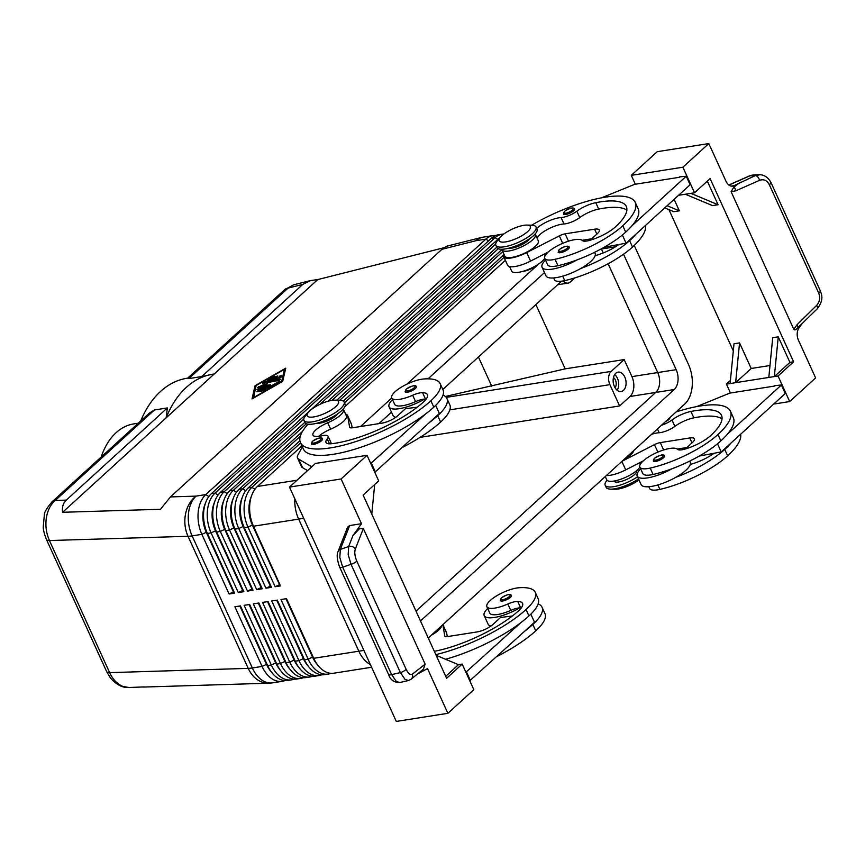 <?xml version="1.0" encoding="UTF-8"?>
<svg xmlns="http://www.w3.org/2000/svg" width="865" height="865" viewBox="0 0 865 865"><rect width="100%" height="100%" fill="white"/><g stroke="black" fill="none" stroke-linecap="round" stroke-linejoin="round"><path stroke-width="1.3" d="M510.469 597.315A6.131 1.838 155.5 0 1 504.533 600.526A6.131 1.838 155.5 0 1 500.284 600.591L501.332 597.931C506.912 594.439 510.285 593.628 511.442 595.498A6.131 1.838 155.5 0 1 510.469 597.315M434.327 651.323A68.703 20.587 -24.5 0 0 518.665 610.712A24.534 7.353 -24.5 0 0 522.568 603.435A24.534 7.353 -24.5 0 0 517.724 601.435A12.272 3.676 -24.5 0 0 507.82 604.008A20.857 6.25 155.5 0 1 492.726 608.344A20.857 6.25 155.5 0 1 486.887 606.689L489.795 613.08A20.857 6.25 -24.5 0 0 495.634 614.734A20.857 6.25 -24.5 0 0 510.739 610.398A12.272 3.676 155.5 0 1 519.779 607.846A26.988 8.088 155.5 0 1 494.51 617.448A26.988 8.088 155.5 0 1 484.216 615.631A26.988 8.088 155.5 0 1 487.665 608.419M486.887 606.689A20.857 6.25 155.5 0 1 497.094 595.563A20.857 6.25 155.5 0 1 519 587.746A58.041 17.386 155.5 0 1 535.262 592.341A58.041 17.386 155.5 0 1 526.039 609.544A78.52 23.517 155.5 0 1 435.83 654.632M431.278 635.245A18.403 5.514 -24.5 0 0 441.691 625.741M322.148 438.523A6.131 1.838 155.5 0 1 322.537 438.869A6.131 1.838 155.5 0 1 321.553 440.685A6.131 1.838 155.5 0 1 315.617 443.896A6.131 1.838 155.5 0 1 311.368 443.95L312.416 441.291C318.709 437.614 322.072 436.803 322.537 438.869M415.914 386.385A6.131 1.838 155.5 0 1 416.303 386.72A6.131 1.838 155.5 0 1 415.33 388.547A6.131 1.838 155.5 0 1 409.383 391.759A6.131 1.838 155.5 0 1 405.134 391.813L406.182 389.153C412.475 385.476 415.849 384.666 416.303 386.72M308.037 424.185A78.52 23.517 -24.5 0 0 300.458 442.621A78.52 23.517 -24.5 0 0 354.866 441.885A78.52 23.517 -24.5 0 0 430.9 400.776A58.041 17.386 -24.5 0 0 440.112 383.563A58.041 17.386 -24.5 0 0 423.85 378.967A20.857 6.25 -24.5 0 0 401.955 386.796A20.857 6.25 -24.5 0 0 391.737 397.922L394.656 404.312A20.857 6.25 -24.5 0 0 400.495 405.966A20.857 6.25 -24.5 0 0 415.589 401.63A12.272 3.676 155.5 0 1 424.629 399.068A26.988 8.088 155.5 0 1 399.371 408.669A26.988 8.088 155.5 0 1 389.066 406.853A26.988 8.088 155.5 0 1 392.526 399.641M395.802 417.276A26.988 8.088 155.5 0 1 392.948 415.373L389.066 406.853M391.737 397.922A20.857 6.25 -24.5 0 0 397.586 399.565A20.857 6.25 -24.5 0 0 412.681 395.24A12.272 3.676 155.5 0 1 422.574 392.667A24.534 7.353 155.5 0 1 427.418 394.656A24.534 7.353 155.5 0 1 423.526 401.933A68.703 20.587 155.5 0 1 331.511 443.723A17.181 5.147 155.5 0 1 325.986 442.426A17.181 5.147 155.5 0 1 327.229 438.869A12.272 3.676 -24.5 0 0 328.116 436.328A12.272 3.676 -24.5 0 0 321.802 435.819A17.181 5.147 155.5 0 1 312.979 435.127A17.181 5.147 155.5 0 1 327.716 422.769A18.403 5.514 -24.5 0 0 343.502 409.534A18.403 5.514 -24.5 0 0 343.21 409.091M318.634 436.403A17.181 5.147 155.5 0 1 330.625 429.159A18.403 5.514 -24.5 0 0 346.411 415.924L343.502 409.534M317.152 423.169A12.272 3.676 -24.5 0 0 335.977 415.708A12.272 3.676 -24.5 0 0 337.588 413.859M144.131 686.918L129.015 687.502L122.981 686.453C117.348 684.183 112.904 679.576 109.628 672.635L49.435 540.549C46.321 533.467 45.272 526.028 46.31 518.211C47.532 510.469 50.505 504.555 55.241 500.457A12.272 8.574 -132.4 0 0 51.835 502.035A12.272 8.574 -132.4 0 0 51.5 502.36M143.114 687.07L268.799 683.199A29.442 22.858 -91.8 0 1 262.225 682.171A29.442 22.858 -91.8 0 1 248.223 668.375L109.628 672.635A12.272 3.676 155.5 0 1 106.665 671.64L46.472 539.555A12.272 3.676 -24.5 0 0 49.435 540.549L188.029 536.289A29.442 8.823 -24.5 0 0 189.997 536.159A29.442 8.823 -24.5 0 0 192.138 535.878L201.891 534.343L229.074 593.995L234.599 593.13L207.416 533.478A29.442 19.127 -98.9 0 1 203.74 511.247A29.442 19.127 -98.9 0 1 204.464 506.695A29.442 19.127 -98.9 0 1 211.33 493.72L491.407 238.264A29.442 19.127 -98.9 0 1 498.478 234.739L502.165 234.156A29.442 19.127 81.1 0 0 495.094 237.68L215.017 493.137A29.442 19.127 81.1 0 0 207.427 510.664A29.442 19.127 81.1 0 0 211.103 532.894L238.286 592.547L243.822 591.671L216.628 532.029A29.442 19.127 -98.9 0 1 212.952 509.788A29.442 19.127 -98.9 0 1 213.677 505.246A29.442 19.127 -98.9 0 1 220.543 492.272L309.313 411.297M187.262 378.513L284.639 289.689A12.272 8.574 47.6 0 1 288.056 288.11L293.538 284.855L284.639 289.71M189.003 377.951C186.754 378.448 186.699 378.665 188.851 378.589L201.75 376.556L302.815 284.38L310.557 280.563L317.747 279.579L443.734 247.79M441.95 249.293L476.128 240.665A29.442 14.619 -104.2 0 1 480.572 237.68L446.589 246.255L441.95 249.293L170.459 496.91L160.468 509.28L62.615 512.285C61.923 507.106 63.156 503.052 66.291 500.111L167.356 407.934L154.446 409.967L149.213 413.221L51.835 502.035M300.588 442.902L251.877 487.341A29.442 19.127 81.1 0 0 244.287 504.857A29.442 19.127 81.1 0 0 247.963 527.088L275.156 586.74L279.546 584.686L252.364 525.033A26.015 16.889 -98.9 0 1 249.109 505.387A26.015 16.889 -98.9 0 1 251.434 496.218M250.536 499.44L250.126 501.311A26.015 16.889 81.1 0 0 249.477 505.333A26.015 16.889 81.1 0 0 252.731 524.968L279.914 584.621L253.499 526.223A29.442 19.127 -98.9 0 1 249.812 503.992A29.442 19.127 -98.9 0 1 250.536 499.44A29.442 19.127 -98.9 0 1 257.402 486.465L301.939 445.853M495.753 235.485A29.442 19.127 81.1 0 0 492.942 235.604A29.442 19.127 81.1 0 0 485.871 239.129L205.794 494.585A29.442 19.127 81.1 0 0 198.204 512.112A29.442 19.127 81.1 0 0 201.891 534.343L206.281 532.289A26.015 16.889 -98.9 0 1 203.037 512.642A26.015 16.889 -98.9 0 1 205.351 503.473M300.296 436.22L242.665 488.79A29.442 19.127 81.1 0 0 235.075 506.306A29.442 19.127 81.1 0 0 238.751 528.547L265.933 588.189L270.334 586.135L243.151 526.482A26.015 16.889 -98.9 0 1 239.897 506.847A26.015 16.889 -98.9 0 1 242.222 497.667M265.933 588.189L271.469 587.324L244.287 527.672A29.442 19.127 -98.9 0 1 240.6 505.441A29.442 19.127 -98.9 0 1 241.324 500.889A29.442 19.127 -98.9 0 1 248.19 487.914L299.906 440.75M241.324 500.889L240.903 502.77A26.015 16.889 81.1 0 0 240.265 506.782A26.015 16.889 81.1 0 0 243.519 526.428L271.469 587.324M306.34 423.753L233.442 490.239A29.442 19.127 81.1 0 0 225.852 507.766A29.442 19.127 81.1 0 0 229.539 529.996L256.721 589.649L261.111 587.584L233.928 527.931A26.015 16.889 -98.9 0 1 230.685 508.296A26.015 16.889 -98.9 0 1 232.999 499.116M256.721 589.649L262.246 588.773L235.064 529.12A29.442 19.127 -98.9 0 1 231.388 506.89A29.442 19.127 -98.9 0 1 232.112 502.338A29.442 19.127 -98.9 0 1 238.978 489.363L302.436 431.484M232.112 502.338L231.69 504.219A26.015 16.889 81.1 0 0 231.052 508.231A26.015 16.889 81.1 0 0 234.296 527.877L262.246 588.773M303.777 419.136L224.23 491.688A29.442 19.127 81.1 0 0 216.639 509.215A29.442 19.127 81.1 0 0 220.315 531.445L247.509 591.098L251.899 589.033L224.716 529.38A26.015 16.889 -98.9 0 1 221.462 509.745A26.015 16.889 -98.9 0 1 223.786 500.565M247.509 591.098L253.034 590.222L225.852 530.569A29.442 19.127 -98.9 0 1 222.164 508.339A29.442 19.127 -98.9 0 1 222.889 503.787A29.442 19.127 -98.9 0 1 229.755 490.823L304.848 422.336M222.889 503.787L222.478 505.668A26.015 16.889 81.1 0 0 221.829 509.69A26.015 16.889 81.1 0 0 225.084 529.326L253.034 590.222M238.286 592.547L242.687 590.481L215.504 530.829A26.015 16.889 -98.9 0 1 212.249 511.193A26.015 16.889 -98.9 0 1 214.574 502.024M310.708 410.032L500.619 236.815A29.442 19.127 -98.9 0 1 501.073 236.415M213.677 505.246L213.255 507.117A26.015 16.889 81.1 0 0 212.617 511.139A26.015 16.889 81.1 0 0 215.872 530.775L243.822 591.671M503.863 234.015A29.442 19.127 81.1 0 0 502.165 234.156M204.464 506.695L204.043 508.566A26.015 16.889 81.1 0 0 203.405 512.588A26.015 16.889 81.1 0 0 206.649 532.224L234.599 593.13M285.958 598.742L312.557 657.108A26.015 16.889 81.1 0 0 317.336 664.58M371.582 667.261L333.825 673.197A29.442 19.127 -98.9 0 1 326.483 672.224A29.442 19.127 -98.9 0 1 315.498 661.779A29.442 19.127 -98.9 0 1 313.692 658.308L286.51 598.656L280.974 599.521L308.156 659.173A29.442 19.127 81.1 0 0 320.958 673.1A29.442 19.127 81.1 0 0 328.3 674.073A29.442 19.127 81.1 0 0 331.014 673.327M328.3 674.073L324.613 674.646A29.442 19.127 -98.9 0 1 317.271 673.673A29.442 19.127 -98.9 0 1 306.286 663.228A29.442 19.127 -98.9 0 1 304.48 659.757L277.287 600.105L271.761 600.98L298.944 660.622A29.442 19.127 81.1 0 0 311.735 674.549A29.442 19.127 81.1 0 0 319.088 675.522L315.401 676.106A29.442 19.127 -98.9 0 1 308.059 675.122A29.442 19.127 -98.9 0 1 297.063 664.688A29.442 19.127 -98.9 0 1 295.257 661.206L268.074 601.553L262.549 602.429L289.732 662.071A29.442 19.127 81.1 0 0 302.523 675.998A29.442 19.127 81.1 0 0 309.865 676.971L306.178 677.554A29.442 19.127 -98.9 0 1 298.836 676.581A29.442 19.127 -98.9 0 1 287.85 666.137A29.442 19.127 -98.9 0 1 286.045 662.655L258.862 603.002L253.326 603.878L280.509 663.531A29.442 19.127 81.1 0 0 293.311 677.446A29.442 19.127 81.1 0 0 300.652 678.42L296.965 679.003A29.442 19.127 -98.9 0 1 289.624 678.03A29.442 19.127 -98.9 0 1 278.638 667.585A29.442 19.127 -98.9 0 1 276.822 664.104L249.639 604.462L244.114 605.327L271.296 664.98A29.442 19.127 81.1 0 0 284.088 678.895A29.442 19.127 81.1 0 0 291.44 679.868L287.753 680.452A29.442 19.127 -98.9 0 1 280.401 679.479A29.442 19.127 -98.9 0 1 269.415 669.034A29.442 19.127 -98.9 0 1 267.609 665.553L240.427 605.911L234.902 606.776L262.084 666.428A29.442 19.127 81.1 0 0 274.875 680.344A29.442 19.127 81.1 0 0 282.217 681.328A29.442 19.127 81.1 0 0 284.931 680.571M291.44 679.868A29.442 19.127 81.1 0 0 294.154 679.122M300.652 678.42A29.442 19.127 81.1 0 0 303.366 677.673M309.865 676.971A29.442 19.127 81.1 0 0 312.579 676.225M319.088 675.522A29.442 19.127 81.1 0 0 321.802 674.776M276.735 600.191L303.345 658.568A26.015 16.889 81.1 0 0 308.124 666.028M267.523 601.64L294.122 660.017A26.015 16.889 81.1 0 0 298.901 667.477M258.311 603.089L284.909 661.466A26.015 16.889 81.1 0 0 289.689 668.926M249.088 604.548L275.697 662.914A26.015 16.889 81.1 0 0 280.476 670.375M239.875 605.997L266.474 664.363A26.015 16.889 81.1 0 0 271.253 671.824M500.338 237.226A17.181 5.147 -24.5 0 0 507.02 241.649A17.181 5.147 -24.5 0 0 527.682 231.571A17.181 5.147 -24.5 0 0 526.98 225.084A17.181 5.147 -24.5 0 0 501.873 235.637A17.181 5.147 -24.5 0 0 500.338 237.226L497.386 240.816A22.079 6.617 -24.5 0 0 495.85 245.325A22.079 6.617 -24.5 0 0 511.15 245.119A22.079 6.617 -24.5 0 0 532.526 233.55A22.079 6.617 -24.5 0 0 536.041 227.008A22.079 6.617 -24.5 0 0 531.629 225.214A78.52 23.517 155.5 0 1 635.267 202.453A78.52 23.517 155.5 0 1 622.8 225.733A58.041 17.386 155.5 0 1 555.038 259.316A20.857 6.25 155.5 0 1 544.745 258.365A20.857 6.25 155.5 0 1 552.627 248.688A20.857 6.25 155.5 0 1 572.403 240.113A20.857 6.25 155.5 0 1 582.318 240.513A12.272 3.676 -24.5 0 0 589.519 240.394A24.534 7.353 -24.5 0 0 615.426 226.9A68.703 20.587 -24.5 0 0 626.336 206.53A68.703 20.587 -24.5 0 0 595.78 202.68A17.181 5.147 -24.5 0 0 576.836 211.19A12.272 3.676 155.5 0 1 561.093 217.569A17.181 5.147 -24.5 0 0 536.7 228.468M495.85 245.325L496.813 247.455A22.079 6.617 -24.5 0 0 512.112 247.249A22.079 6.617 -24.5 0 0 533.5 235.68A22.079 6.617 -24.5 0 0 537.003 229.138L536.041 227.008M538.279 264.355A12.272 3.676 155.5 0 1 521.984 271.588M502.738 251.574L339.74 400.246A22.079 6.617 155.5 0 1 344.129 402.041A22.079 6.617 155.5 0 1 340.626 408.583A22.079 6.617 155.5 0 1 319.239 420.152A22.079 6.617 155.5 0 1 303.939 420.358A22.079 6.617 155.5 0 1 305.475 415.849L308.437 412.259A17.181 5.147 155.5 0 1 309.973 410.67A17.181 5.147 155.5 0 1 335.079 400.127A17.181 5.147 155.5 0 1 335.771 406.615A17.181 5.147 155.5 0 1 315.12 416.681A17.181 5.147 155.5 0 1 308.437 412.259M344.129 402.041L345.103 404.171A22.079 6.617 155.5 0 1 341.599 410.713A22.079 6.617 155.5 0 1 320.212 422.282A22.079 6.617 155.5 0 1 304.913 422.488L303.939 420.358M574.836 277.892L570.413 281.925A9.818 6.379 -98.9 0 1 568.056 283.104A9.818 6.379 -98.9 0 1 565.613 282.779A9.818 6.379 -98.9 0 1 563.147 280.941M449.876 409.837L609.89 384.655A9.818 6.379 -98.9 0 1 608.657 377.248A9.818 6.379 -98.9 0 1 611.187 371.399L446.232 397.37M615.047 387.758A6.033 3.914 81.1 0 0 615.426 380.07A6.033 3.914 81.1 0 0 613.447 377.572M617.156 390.256A9.818 6.379 81.1 0 0 617.426 378.254A9.818 6.379 81.1 0 0 614.691 374.534M614.42 386.547A9.818 6.379 -98.9 0 1 618.086 372.123A9.818 6.379 -98.9 0 1 624.8 377.086A9.818 6.379 -98.9 0 1 621.135 391.51A9.818 6.379 -98.9 0 1 614.42 386.547M509.063 248.136A12.272 3.676 -24.5 0 0 512.177 248.039A12.272 3.676 -24.5 0 0 527.877 240.675A12.272 3.676 -24.5 0 0 529.488 238.827M509.561 266.539L511.626 271.069A18.403 5.514 -24.5 0 0 512.167 271.74A18.403 5.514 -24.5 0 0 528.634 269.329A18.403 5.514 -24.5 0 0 544.712 258.3M553.665 277.946L554.454 279.665A20.857 6.25 -24.5 0 0 564.748 280.617A58.041 17.386 -24.5 0 0 632.51 247.044A78.52 23.517 -24.5 0 0 645.506 225.441M535.111 234.058A18.403 5.514 155.5 0 1 535.403 234.501A18.403 5.514 155.5 0 1 522.211 246.547A18.403 5.514 155.5 0 1 502.457 250.439A18.403 5.514 155.5 0 1 501.916 249.758A18.403 5.514 155.5 0 1 501.776 249.25M535.403 234.501L538.322 240.892A18.403 5.514 155.5 0 1 525.131 252.937A18.403 5.514 155.5 0 1 505.365 256.829A18.403 5.514 155.5 0 1 504.825 256.148L501.916 249.758M545.523 260.084A26.988 8.088 -24.5 0 0 542.074 267.296A26.988 8.088 -24.5 0 0 552.367 269.112A26.988 8.088 -24.5 0 0 576.814 259.987A58.041 17.386 155.5 0 1 557.957 265.706A20.857 6.25 155.5 0 1 547.653 264.755L544.745 258.365M542.074 267.296L545.956 275.816A26.988 8.088 -24.5 0 0 556.26 277.633A26.988 8.088 -24.5 0 0 580.696 268.507A26.988 8.088 155.5 0 0 595.142 255.608A26.988 8.088 -24.5 0 0 595.077 253.434L594.579 252.321M569.3 247.174A6.131 1.838 155.5 0 1 568.327 248.99A6.131 1.838 155.5 0 1 563.429 251.834A6.131 1.838 155.5 0 1 558.141 252.256L559.19 249.596C564.769 246.114 568.143 245.303 569.3 247.174M574.598 208.952A6.131 1.838 155.5 0 1 573.625 210.779A6.131 1.838 155.5 0 1 568.727 213.623A6.131 1.838 155.5 0 1 563.439 214.044L564.488 211.384C570.067 207.892 573.441 207.081 574.598 208.952M614.053 481.037L614.096 481.135A12.272 3.676 -24.5 0 0 622.595 481.016A12.272 3.676 -24.5 0 0 634.477 474.593A12.272 3.676 -24.5 0 0 636.424 470.949L636.38 470.863M661.52 425.245A12.272 3.676 -24.5 0 0 671.986 419.968A17.181 5.147 155.5 0 1 690.93 411.459A68.703 20.587 155.5 0 1 721.486 415.308A68.703 20.587 155.5 0 1 710.576 435.668A24.534 7.353 155.5 0 1 684.669 449.173A12.272 3.676 155.5 0 1 677.468 449.281A20.857 6.25 -24.5 0 0 667.553 448.892A20.857 6.25 -24.5 0 0 647.766 457.466A20.857 6.25 -24.5 0 0 639.884 467.143A20.857 6.25 -24.5 0 0 650.188 468.084A58.041 17.386 -24.5 0 0 717.95 434.511A78.52 23.517 -24.5 0 0 730.417 411.232A78.52 23.517 -24.5 0 0 676.106 411.935M639.862 467.078A18.403 5.514 155.5 0 1 623.773 478.107A18.403 5.514 155.5 0 1 607.306 480.507A18.403 5.514 155.5 0 1 606.765 479.837L605.262 476.55M740.656 434.219A78.52 23.517 155.5 0 1 727.649 455.812A58.041 17.386 155.5 0 1 659.898 489.395A20.857 6.25 155.5 0 1 649.593 488.444L648.815 486.725M640.673 468.862A26.988 8.088 -24.5 0 0 637.213 476.074L641.106 484.595A26.988 8.088 -24.5 0 0 651.399 486.411A26.988 8.088 -24.5 0 0 675.846 477.285A26.988 8.088 155.5 0 0 690.292 464.386A26.988 8.088 -24.5 0 0 690.227 462.213L689.719 461.099M637.213 476.074A26.988 8.088 -24.5 0 0 647.517 477.891A26.988 8.088 -24.5 0 0 671.964 468.765A58.041 17.386 155.5 0 1 653.097 474.485A20.857 6.25 155.5 0 1 642.803 473.533L639.884 467.143M658.579 460.602A6.131 1.838 155.5 0 1 653.28 461.034L654.329 458.374C660.622 454.687 663.996 453.887 664.45 455.942A6.131 1.838 155.5 0 1 663.477 457.769A6.131 1.838 155.5 0 1 658.579 460.602M669.748 417.73A6.131 1.838 155.5 0 1 668.764 419.547A6.131 1.838 155.5 0 1 665.347 421.752M760.227 174.73L755.34 175.595L734.061 185.651A9.818 6.379 -98.9 0 1 732.666 186.126A9.818 6.379 -98.9 0 1 729.66 185.532A9.818 6.379 -98.9 0 1 725.951 181.163L708.824 143.568L682.885 167.215L694.541 192.787L710.1 178.59L793.594 361.797L778.035 375.994L789.68 401.555L815.619 377.908L798.482 340.313A9.818 6.379 -98.9 0 1 797.195 333.728A9.818 6.379 -98.9 0 1 798.936 328.019L801.812 324.029M356.748 560.974C354.801 556.292 354.326 552.324 355.31 549.07L363.343 528.547L359.429 528.764L352.974 535.532L348.671 546.518L348.163 554.616L351.039 564.304L400.387 672.581A4.909 1.471 -24.5 0 0 403.825 671.099A4.909 1.471 -24.5 0 0 406.096 669.251L356.748 560.974A4.909 1.471 155.5 0 1 354.477 562.823A4.909 1.471 155.5 0 1 351.039 564.304L342.691 567.191L339.815 557.503L340.323 549.405A4.909 3.893 -158.6 0 0 338.118 551.394A4.909 3.893 -158.6 0 0 338.107 551.416A4.909 3.893 -158.6 0 0 338.085 551.481M355.31 549.07A4.909 3.893 -158.6 0 0 352.423 546.658A4.909 3.893 -158.6 0 0 348.671 546.518L340.323 549.405L349.655 525.574L347.611 527.142L338.118 551.394C336.485 554.465 337.004 559.709 339.675 567.126A4.909 1.471 -24.5 0 0 340.096 567.451A4.909 1.471 -24.5 0 0 342.691 567.191L391.64 674.613L396.278 681.415L399.695 682.55L408.572 680.495M728.936 185.067L749.944 175.79L753.772 174.903M770.953 182.472A4.909 1.471 155.5 0 1 770.975 182.526C768.066 177.26 764.119 174.654 759.135 174.708L753.75 174.903M818.658 292.954C820.431 297.668 819.75 301.82 816.603 305.421L797.033 324.721A4.909 2.098 45.4 0 1 797.984 327.424A4.909 2.098 45.4 0 1 797.941 327.64C795.995 329.868 794.621 330.43 793.821 329.338L731.098 191.695L735.974 190.743L759.589 180.32C763.73 178.904 766.974 180.353 769.309 184.678L818.658 292.954A4.909 1.471 -24.5 0 0 820.334 291.202A4.909 1.471 -24.5 0 0 820.323 290.813L770.975 182.526A4.909 1.471 155.5 0 1 770.985 182.926A4.909 1.471 155.5 0 1 769.309 184.678M816.603 305.421A4.909 2.098 45.4 0 1 817.555 308.124A4.909 2.098 45.4 0 1 817.252 308.794L797.941 327.64M740.332 182.212L733.888 187.089A4.909 2.595 66.2 0 1 734.147 187.37A4.909 2.595 66.2 0 1 735.974 190.743M339.642 567.062A4.909 1.471 -24.5 0 0 339.664 567.126L388.612 674.549A4.909 1.471 -24.5 0 0 389.045 674.862A4.909 1.471 -24.5 0 0 391.64 674.613L400.387 672.581L405.025 679.382L408.442 680.528L411.07 679.252A4.909 4.379 -127.9 0 0 412.324 674.17C410.345 675.241 408.269 673.608 406.096 669.251M410.789 679.468A4.909 4.379 -127.9 0 0 411.059 679.263L423.396 669.132L425.158 664.179L412.324 674.17M138.281 423.19L133.751 423.904A73.612 47.813 81.1 0 0 116.072 432.705A73.612 47.813 81.1 0 0 101.151 457.055M416 611.123L655.767 392.429A14.727 9.558 81.1 0 0 657.724 372.555L608.138 263.728L657.724 372.555L631.926 376.621L624.162 359.581L565.169 368.858L445.367 396.484M615.491 246.785L601.424 249.001L603.219 252.948L601.424 249.001A14.727 9.558 81.1 0 0 601.337 248.817M538.69 263.976L406.972 384.125M391.769 397.986L360.478 426.532M294.824 498.824A29.442 19.127 81.1 0 0 298.652 519.108A29.442 19.127 -98.9 0 1 294.835 498.835M303.712 518.319L298.652 519.108L358.845 651.204A29.442 19.127 -98.9 0 1 358.845 651.194A29.442 19.127 81.1 0 0 370.339 664.504M623.535 254.191L676.16 369.658A14.727 9.558 -98.9 0 1 674.203 389.531L420.476 620.951M442.815 389.488L561.536 281.19M634.24 245.422L688.486 364.457A29.442 19.127 -98.9 0 1 684.572 404.214L428.251 638.002M378.902 423.634L391.488 412.162M428.024 378.838L544.485 272.605M535.889 304.588L565.169 368.858M275.156 586.74L280.682 585.875M344.875 406.68L505.365 260.3M62.615 512.285L166.134 417.86L167.356 407.934M214.228 373.994L166.134 417.86A110.417 71.709 -98.9 0 1 212.812 374.188A110.417 71.709 -98.9 0 1 214.228 373.994L317.747 279.579M201.75 376.556L212.552 374.242M187.651 378.156L187.013 378.254A110.417 71.709 81.1 0 0 140.714 420.974M418.433 673.532L427.494 668.569L447.886 713.311L396.278 721.432L289.483 487.092L341.091 478.972L361.483 523.703L352.974 535.532M733.888 187.089L731.098 191.695M349.655 525.574L361.483 523.703M363.343 528.547L425.158 664.179M708.824 143.568L657.216 151.689L631.277 175.346L635.332 184.234M436.155 655.335L458.482 664.677L462.17 664.093L473.825 689.654L447.886 713.311M458.482 664.677L445.713 676.322M462.17 664.093L446.61 678.29L363.116 495.072L378.675 480.886L367.03 455.314L315.411 463.445L289.483 487.092M371.777 514.091L374.686 484.519M341.091 478.972L367.03 455.314M300.458 442.621L303.377 449.011A78.52 23.517 -24.5 0 0 351.655 450.135A78.52 23.517 -24.5 0 0 425.58 413.967L370.739 463.478M311.746 466.786L298.652 459.142A24.534 7.353 155.5 0 1 297.528 457.974A24.534 7.353 155.5 0 1 298.014 454.731L302.382 446.837M445.551 659.271A78.52 23.517 -24.5 0 0 520.73 622.746L465.889 672.246M682.885 167.215L631.277 175.346M793.594 361.797L789.907 362.381L778.251 336.82L772.726 337.685L768.812 377.443L735.639 382.665L739.553 342.908L751.198 368.479L735.639 382.665L730.114 383.541L734.017 343.783L739.553 342.908M751.198 368.479L769.991 365.517M707.311 181.142L718.058 204.735L712.533 205.611L685.318 194.236L694.541 192.787M664.742 207.903L673.824 211.698L679.349 210.833L674.116 199.339M733.315 350.909L668.948 209.665M778.251 336.82L774.348 376.578L768.812 377.443M789.907 362.381L774.348 376.578L778.035 375.994M730.114 383.541L726.427 384.114L730.406 380.481M679.349 210.833L667.131 205.719M678.549 195.295L685.318 194.236M718.058 204.735L690.854 193.36M726.427 384.114L730.471 393.002M773.699 404.074L789.68 401.555M774.705 386.039L729.79 393.11L696.66 406.615M679.566 177.271L634.64 184.342L601.51 197.836M699.255 456.05L721.226 451.93L785.279 393.51L781.398 384.99L774.543 385.671M635.267 202.453L638.186 208.854A78.52 23.517 155.5 0 1 632.099 225.614L686.248 176.211L679.403 176.903M730.417 411.232L733.325 417.622A78.52 23.517 155.5 0 1 727.238 434.381L781.398 384.99M722.026 418.92A68.703 20.587 -24.5 0 0 693.838 417.849A17.181 5.147 -24.5 0 0 674.895 426.358A12.272 3.676 155.5 0 1 659.152 432.738A17.181 5.147 -24.5 0 0 651.518 434.36M633.602 450.708A18.403 5.514 155.5 0 1 623.178 460.212M622.043 461.24L654.459 444.642A7.363 2.206 155.5 0 1 660.265 442.61L689.762 437.971A12.272 3.676 155.5 0 1 694.444 438.793A12.272 3.676 155.5 0 1 692.487 442.437L685.307 448.978M606.365 475.545A19.636 5.882 -24.5 0 0 625.709 469.879L643.301 460.861M677.23 449.076L686.875 447.551M721.226 451.93L717.507 443.788M727.238 434.381A78.52 23.517 155.5 0 1 720.859 440.901A58.041 17.386 155.5 0 1 671.964 468.765M731.13 442.902A78.52 23.517 155.5 0 1 724.74 449.422A58.041 17.386 155.5 0 1 675.846 477.285M690.292 464.386A12.272 3.676 -24.5 0 0 691.459 464.083A24.534 7.353 -24.5 0 0 714.025 453.282M626.876 210.141A68.703 20.587 -24.5 0 0 598.699 209.071A17.181 5.147 -24.5 0 0 579.755 217.58A12.272 3.676 155.5 0 1 564.002 223.959A17.181 5.147 -24.5 0 0 547.448 229.43A17.181 5.147 -24.5 0 0 537.187 238.394M503.981 254.288A19.636 5.882 -24.5 0 0 503.711 256.656A19.636 5.882 -24.5 0 0 526.688 252.58L559.32 235.864A7.363 2.206 155.5 0 1 565.126 233.831L594.612 229.193A12.272 3.676 155.5 0 1 599.294 230.014A12.272 3.676 155.5 0 1 597.347 233.658L590.168 240.21M622.368 235.01L626.087 243.162L690.14 184.732L686.248 176.211M503.711 256.656L507.593 265.187A19.636 5.882 -24.5 0 0 530.569 261.1L548.15 252.093M582.08 240.297L591.725 238.783M604.116 247.271L626.087 243.162M632.099 225.614A78.52 23.517 155.5 0 1 625.709 232.123A58.041 17.386 155.5 0 1 576.814 259.987M635.98 234.134A78.52 23.517 155.5 0 1 629.601 240.654A58.041 17.386 155.5 0 1 580.696 268.507M595.142 255.608A12.272 3.676 -24.5 0 0 596.32 255.305A24.534 7.353 -24.5 0 0 618.886 244.503M420.087 437.366L619.6 405.955L629.969 396.494A14.727 9.558 81.1 0 0 631.926 376.621M609.89 384.655L619.6 405.955M624.162 359.581L611.187 371.399M478.432 356.996L491.774 386.287M607.057 480.28A22.079 6.617 -24.5 0 0 605.165 485.2A22.079 6.617 -24.5 0 0 637.537 476.777M605.165 485.2L606.138 487.33A22.079 6.617 -24.5 0 0 610.539 489.125A22.079 6.617 -24.5 0 0 638.511 478.907M610.539 489.125L615.188 489.244A17.181 5.147 -24.5 0 0 638.932 479.848M269.415 669.034L268.442 667.38A26.015 16.889 -98.9 0 1 266.842 664.309L240.243 605.933M278.638 667.585L277.654 665.931A26.015 16.889 -98.9 0 1 276.065 662.86L249.455 604.484M287.85 666.137L286.877 664.482A26.015 16.889 -98.9 0 1 285.277 661.411L258.678 603.035M297.063 664.688L296.089 663.023A26.015 16.889 -98.9 0 1 294.489 659.952L267.89 601.586M306.286 663.228L305.302 661.574A26.015 16.889 -98.9 0 1 303.712 658.503L277.103 600.137M315.498 661.779L314.525 660.125A26.015 16.889 -98.9 0 1 312.925 657.054L286.326 598.688M229.074 593.995L233.463 591.93L206.281 532.289L207.416 533.478L211.103 532.894L215.504 530.829L216.628 532.029L220.315 531.445L224.716 529.38L225.852 530.569L229.539 529.996L233.928 527.931L235.064 529.12L238.751 528.547L243.151 526.482L244.287 527.672L247.963 527.088L252.731 524.968L253.499 526.223L298.652 519.119M495.677 244.103L320.072 404.269M327.932 401.274L496.748 247.304M498.251 248.709L331.987 400.354M336.777 400.171L501.851 249.596M343.34 401.133L503.744 254.829M504.025 257.348L344.508 402.852M275.74 376.589L277.784 375.94L275.643 378.07L276.032 378.924L279.254 378.416L279.157 376.297L281.395 375.367L280.93 377.486L279.157 378.502L267.22 380.222L274.173 376.502L270.583 378.87L273.805 378.362L275.74 376.589L276.13 377.443L274.183 379.216L270.972 379.724L270.583 378.87M276.822 376.999L276.13 377.443M275.643 378.07L278.865 377.562M281.244 376.145L279.546 377.151L279.254 378.416M273.805 378.362L274.183 379.216M270.648 379.021L268.68 380.146M256.808 391.802L258.105 390.623L265.869 389.553L264.106 390.656L256.808 391.802M264.658 390.504L257.943 391.618M253.326 397.727L281.644 381.53L284.444 369.344L256.127 385.552L253.488 398.084M284.444 369.344L282.195 381.66M255.067 385.714L285.742 368.166L282.704 381.368L252.029 398.916L255.067 385.714L252.699 398.527M285.461 369.398L284.671 369.852M269.556 386.86L278.4 381.8L279.99 381.454L279.352 382.135L268.788 387.963L256.851 389.683L258.613 388.58L269.556 386.86L269.869 387.563M269.339 387.812L258.451 389.585M265.739 382.568L267.501 383.757L261.857 386.114L270.594 384.741L269.296 385.92L257.316 387.65L264.42 384.244L262.495 382.925L264.268 381.822L280.455 379.432L278.692 380.524L265.739 382.568L266.961 383.984M279.244 380.373L263.133 383.368M261.857 386.114L262.246 386.969L269.837 385.768M264.42 384.244L264.722 384.914M261.933 386.298L258.905 387.552M435.679 405.382L439.366 413.459L429.462 422.488A78.52 23.517 -24.5 0 0 437.69 415.687A58.041 17.386 -24.5 0 0 446.913 398.473L449.822 404.863A58.041 17.386 155.5 0 1 440.609 422.077A78.52 23.517 155.5 0 1 401.793 447.735M446.913 398.473A58.041 17.386 -24.5 0 0 443.021 395.11M424.629 399.068A12.272 3.676 155.5 0 1 425.493 399.057A24.534 7.353 155.5 0 1 426.164 399.089M425.58 413.967A78.52 23.517 -24.5 0 0 433.808 407.166A58.041 17.386 -24.5 0 0 443.031 389.953L440.112 383.563M331.036 443.767A12.272 3.676 -24.5 0 0 331.025 442.718L328.116 436.328M345.568 414.065A19.636 5.882 155.5 0 1 347.535 415.416A19.636 5.882 155.5 0 1 347.665 415.86L349.611 427.137A7.363 2.206 -24.5 0 0 349.665 427.299A7.363 2.206 -24.5 0 0 352.477 427.797L381.962 423.147A12.272 3.676 -24.5 0 0 397.662 415.784L405.447 408.691L417.19 407.22M347.535 415.416L351.417 423.937A19.636 5.882 155.5 0 1 351.547 424.38L352.152 427.84M307.562 470.603L302.534 467.662A24.534 7.353 155.5 0 1 301.42 466.495L297.528 457.974M371.431 463.37L375.313 471.89L374.621 471.998M429.462 422.488L375.313 471.89M519.779 607.846A12.272 3.676 155.5 0 1 520.633 607.825A24.534 7.353 155.5 0 1 521.314 607.868M520.73 622.746A78.52 23.517 -24.5 0 0 528.958 615.934A58.041 17.386 -24.5 0 0 538.171 598.731L535.262 592.341M496.932 656.513A78.52 23.517 -24.5 0 0 535.749 630.845A58.041 17.386 -24.5 0 0 544.972 613.642L542.052 607.252A58.041 17.386 -24.5 0 0 538.16 603.878M530.829 614.161L534.505 622.238L524.612 631.266A78.52 23.517 -24.5 0 0 532.84 624.454A58.041 17.386 -24.5 0 0 542.052 607.252M490.952 626.044A26.988 8.088 155.5 0 1 488.098 624.152L484.216 615.631M442.891 624.649L446.556 632.715A19.636 5.882 155.5 0 1 446.697 633.158L442.837 624.692L444.761 635.905A7.363 2.206 -24.5 0 0 444.805 636.078A7.363 2.206 -24.5 0 0 447.616 636.564L477.112 631.926A12.272 3.676 -24.5 0 0 492.812 624.562L500.586 617.469L512.34 615.999M524.612 631.266L469.771 680.766M470.452 680.658L466.57 672.137M446.697 633.158L447.292 636.618M501.603 597.802A5.158 1.546 -24.5 0 0 502.749 599.672A5.158 1.546 -24.5 0 0 509.344 596.58A5.158 1.546 -24.5 0 0 509.842 594.763A5.158 1.546 -24.5 0 0 505.982 595.315A5.158 1.546 -24.5 0 0 501.603 597.802M320.926 438.133A5.158 1.546 -24.5 0 0 317.077 438.674A5.158 1.546 -24.5 0 0 312.687 441.172A5.158 1.546 -24.5 0 0 313.833 443.042A5.158 1.546 -24.5 0 0 320.428 439.95A5.158 1.546 -24.5 0 0 320.926 438.133M414.692 385.985A5.158 1.546 -24.5 0 0 410.843 386.536A5.158 1.546 -24.5 0 0 406.464 389.023A5.158 1.546 -24.5 0 0 407.61 390.904A5.158 1.546 -24.5 0 0 414.205 387.812A5.158 1.546 -24.5 0 0 414.692 385.985M330.625 429.159L327.716 422.769M208.811 496.564L205.794 494.585L196.052 496.121A29.442 22.858 -91.8 0 0 185.553 513.94A29.442 22.858 -91.8 0 0 188.029 536.289L248.223 668.375A29.442 8.823 155.5 0 0 250.19 668.245A29.442 8.823 155.5 0 0 252.331 667.964L192.138 535.878A29.442 19.127 81.1 0 1 188.462 513.648A29.442 19.127 81.1 0 1 196.052 496.121L170.459 496.91M188.851 378.589L288.056 288.11L302.815 284.38M66.291 500.111L55.241 500.457L154.446 409.967M248.19 487.914L251.877 487.341L254.894 489.309M492.942 235.604L483.2 237.14A29.442 19.127 81.1 0 0 476.128 240.665L485.871 239.129L488.541 240.881M238.978 489.363L242.665 488.79L245.671 490.758M229.755 490.823L233.442 490.239L236.459 492.207M220.543 492.272L224.23 491.688L227.246 493.656M211.33 493.72L215.017 493.137L218.023 495.104M491.407 238.264L495.094 237.68L497.753 239.421M363.906 650.404L313.692 658.308L312.557 657.108L308.156 659.173L304.48 659.757L303.712 658.503L298.944 660.622L295.257 661.206L294.489 659.952L289.732 662.071L286.045 662.655L284.909 661.466L280.509 663.531L276.822 664.104L275.697 662.914L271.296 664.98L267.609 665.553L266.474 664.363L262.084 666.428L252.331 667.964A29.442 19.127 81.1 0 0 265.133 681.88A29.442 19.127 81.1 0 0 272.475 682.853L282.217 681.328M564.748 280.617L562.715 276.162M559.46 249.477A5.158 1.546 155.5 0 1 566.056 246.374A5.158 1.546 155.5 0 1 567.202 248.255A5.158 1.546 155.5 0 1 563.083 250.645A5.158 1.546 155.5 0 1 559.082 251.326A5.158 1.546 155.5 0 1 559.46 249.477M564.759 211.255A5.158 1.546 155.5 0 1 571.354 208.162A5.158 1.546 155.5 0 1 572.5 210.033A5.158 1.546 155.5 0 1 568.381 212.422A5.158 1.546 155.5 0 1 564.369 213.114A5.158 1.546 155.5 0 1 564.759 211.255M657.865 484.941L659.898 489.395M662.352 457.023A5.158 1.546 155.5 0 1 658.233 459.412A5.158 1.546 155.5 0 1 654.221 460.104A5.158 1.546 155.5 0 1 654.61 458.245A5.158 1.546 155.5 0 1 661.206 455.152A5.158 1.546 155.5 0 1 662.352 457.023M728.838 184.991L749.414 175.909A4.909 2.595 66.2 0 1 749.425 175.909A4.909 2.595 66.2 0 1 749.944 175.79L755.34 175.595A4.909 2.595 66.2 0 1 757.772 176.947A4.909 2.595 66.2 0 1 759.589 180.32M297.009 480.237L257.402 486.465M676.16 369.658L657.724 372.555M674.203 389.531L629.969 396.494M601.424 249.001L600.851 249.088M797.033 324.721L793.821 329.338M734.061 185.651L731.195 186.105M625.709 469.879L621.859 461.413M657.865 452.103L654.459 444.642M663.617 449.962L660.265 442.61M692 442.88L689.762 437.971M724.74 449.422L727.649 455.812M717.95 434.511L720.859 440.901M650.188 468.084L653.097 474.485M690.93 411.459L693.838 417.849M671.986 419.968L674.895 426.358M657.432 428.964L659.152 432.738M559.32 235.864L562.715 243.325M526.688 252.58L530.569 261.1M565.126 233.831L568.478 241.184M594.612 229.193L596.85 234.112M557.957 265.706L555.038 259.316M625.709 232.123L622.8 225.733M598.699 209.071L595.78 202.68M579.755 217.58L576.836 211.19M564.002 223.959L561.093 217.569M632.51 247.044L629.601 240.654M279.157 376.297L279.546 377.151M272.583 376.837L272.897 377.54M267.858 379.54L268.172 380.232M258.105 390.623L258.494 391.467M278.4 381.8L278.725 382.503M258.613 388.58L259.003 389.434M264.268 381.822L264.658 382.676M258.397 386.752L258.776 387.574M46.451 539.511A12.272 3.676 -24.5 0 0 46.461 539.544C44.256 533.835 43.185 529.629 43.25 526.915L44.364 514.707C44.299 512.35 46.797 508.133 51.835 502.057M440.609 422.077L437.69 415.687M433.808 407.166L430.9 400.776M329.489 443.832L327.229 438.869M425.493 399.057L422.574 392.667M415.589 401.63L412.681 395.24M347.665 415.86L351.547 424.38M298.652 459.142L302.534 467.662M526.039 609.544L528.958 615.934M517.724 601.435L520.633 607.825M507.82 604.008L510.739 610.398M532.84 624.454L535.749 630.845M293.527 284.866L310.557 280.563M557.655 284.736L568.056 283.104M545.08 255.737L544.323 254.051M640.23 464.505L639.462 462.829M212.812 374.188L212.152 374.296M817.252 308.794C825.102 298.63 820.669 292.932 820.323 290.813M399.706 682.539C393.986 682.496 390.288 679.836 388.623 674.549M749.566 175.855L752.291 175.065M335.079 400.127L339.729 400.246M526.98 225.084L531.629 225.214M483.2 237.14A29.442 29.442 0 0 0 480.572 237.68M129.015 687.502C122.733 687.989 116.58 684.853 110.558 678.084L106.654 671.629M268.799 683.199A29.442 29.442 0 0 0 272.475 682.853"/></g></svg>
